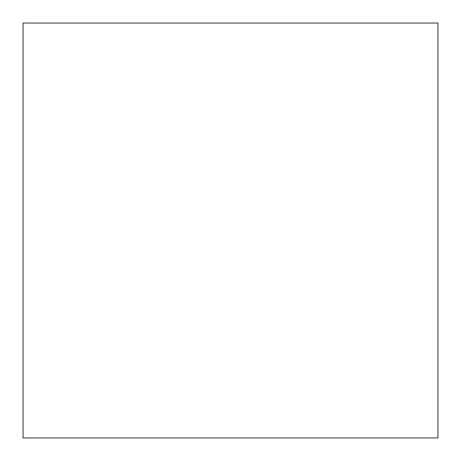 <?xml version="1.0" encoding="UTF-8"?>
<svg xmlns="http://www.w3.org/2000/svg" width="461" height="461" viewBox="0 0 461 461"><rect width="100%" height="100%" fill="white"/><g stroke="black" fill="none" stroke-linecap="round" stroke-linejoin="round"><path stroke-width="0.69" d="M437.95 437.95L23.05 437.95L23.05 23.05L437.95 23.05L437.95 437.95"/></g></svg>

